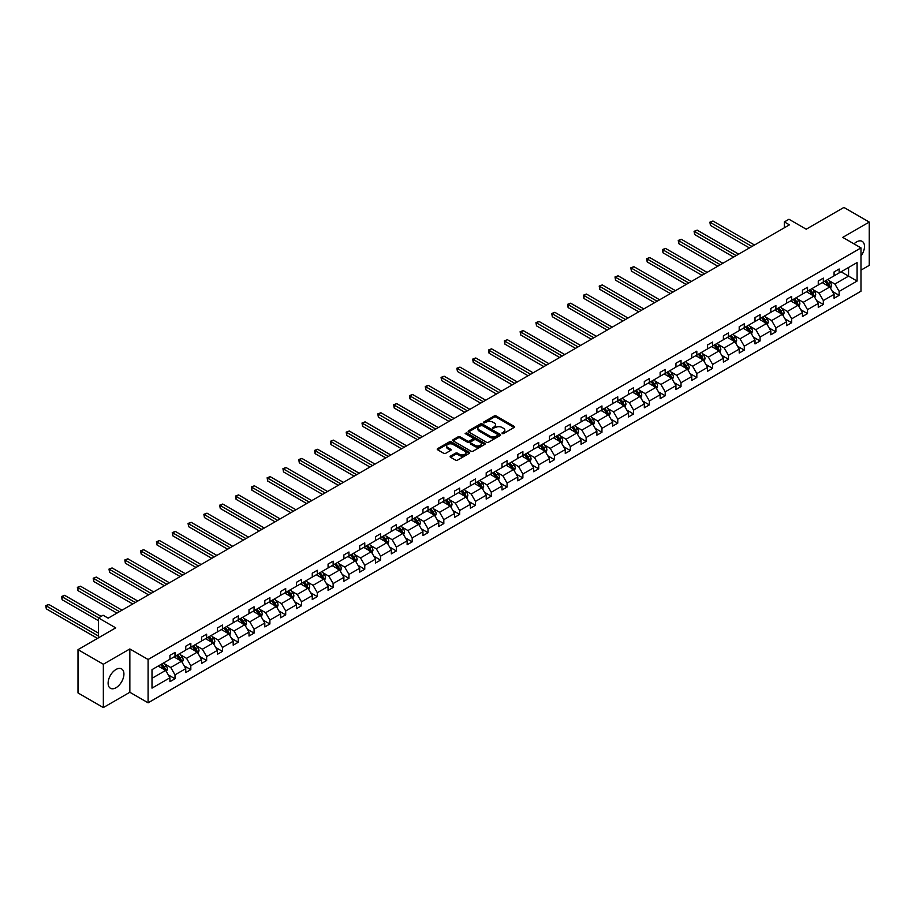 <?xml version="1.0" encoding="UTF-8"?>
<svg xmlns="http://www.w3.org/2000/svg" width="915" height="915" viewBox="0 0 915 915"><rect width="100%" height="100%" fill="white"/><g stroke="black" fill="none" stroke-linecap="round" stroke-linejoin="round"><path stroke-width="1.37" d="M502.141 433.584L503.536 433.584L514.104 427.477A1.407 0.812 0 0 0 514.516 426.905A1.407 0.812 0 0 0 514.104 426.333L496.193 415.993A1.407 0.812 0 0 0 494.203 415.993L483.635 422.09L483.635 422.902L486.391 422.112A4.506 2.596 0 0 1 492.762 422.112L494.249 422.97A4.506 2.596 0 0 1 495.575 424.812A4.506 2.596 0 0 1 494.249 426.642L492.888 428.243L495.644 427.454A4.506 2.596 0 0 1 502.015 427.454L503.502 428.312A4.506 2.596 0 0 1 504.828 430.153A4.506 2.596 0 0 1 503.502 431.983L502.141 433.584L502.141 432.772M116.011 687.725A11.186 6.451 120 0 0 123.319 677.878A11.186 6.451 120 0 0 121.603 668.911A11.186 6.451 120 0 0 116.011 669.471A11.186 6.451 120 0 0 108.713 679.319A11.186 6.451 120 0 0 110.429 688.274A11.186 6.451 120 0 0 116.011 687.725M860.992 256.063A11.186 6.451 120 0 0 862.17 241.354A11.186 6.451 120 0 0 856.577 241.903A11.186 6.451 120 0 0 854.015 243.882M860.992 270.142L869.25 265.373L869.25 222.071L843.905 207.431L806.207 229.208L788.97 219.257L784.361 221.922L784.361 227.766M103.349 707.57L129.85 692.266L129.85 648.952L103.349 664.256L103.349 707.57L78.004 692.93L78.004 649.627L115.713 627.862L98.477 617.911L98.477 637.801M103.349 664.256L78.004 649.627M450.523 456.082A1.407 0.812 0 0 0 450.111 456.654A1.407 0.812 0 0 0 450.523 457.237L455.556 460.131A1.407 0.812 0 0 0 457.534 460.131L469.281 453.36A1.407 0.812 0 0 0 469.692 452.776A1.407 0.812 0 0 0 469.281 452.204L451.37 441.865A1.407 0.812 0 0 0 449.379 441.865L437.644 448.647A1.407 0.812 0 0 0 437.233 449.219A1.407 0.812 0 0 0 437.644 449.791L443.706 453.302A1.407 0.812 0 0 0 445.697 453.302L450.729 450.397A1.407 0.812 0 0 0 451.141 449.825A1.407 0.812 0 0 0 450.729 449.254L447.709 447.515A3.763 2.173 0 0 1 446.612 445.971A3.763 2.173 0 0 1 448.933 443.969A3.763 2.173 0 0 1 453.039 444.438L464.831 451.244A3.763 2.173 0 0 1 465.929 452.776A3.763 2.173 0 0 1 463.608 454.789A3.763 2.173 0 0 1 459.502 454.32L457.534 453.188A1.407 0.812 0 0 0 455.556 453.188L450.523 456.082L450.523 457.237M98.477 617.911L103.086 615.246L108.164 618.174L789.428 224.85L784.361 221.922M129.85 648.952L148.093 659.486L860.992 247.908L860.992 291.21L148.093 702.8L148.093 659.486M869.25 222.071L842.738 237.374L860.992 247.908M486.494 442.265A1.407 0.812 0 0 0 488.484 442.265L500.219 435.494A1.407 0.812 0 0 0 500.631 434.922A1.407 0.812 0 0 0 500.219 434.339L482.319 424A1.407 0.812 0 0 0 480.329 424L468.583 430.782A1.407 0.812 0 0 0 468.171 431.354A1.407 0.812 0 0 0 468.583 431.926L486.494 442.265M465.541 433.79L466.547 433.939L466.547 432.761L484.756 443.272A1.407 0.812 0 0 1 485.167 443.844A1.407 0.812 0 0 1 484.756 444.427L473.009 451.198A1.407 0.812 0 0 1 471.019 451.198L453.108 440.858L453.108 439.715A1.407 0.812 0 0 0 452.696 440.287A1.407 0.812 0 0 0 453.108 440.858M453.108 439.715L458.141 436.81A1.407 0.812 0 0 1 460.131 436.81L467.393 441.007A1.407 0.812 0 0 0 469.384 441.007L472.712 439.086A1.407 0.812 0 0 0 473.124 438.502A1.407 0.812 0 0 0 472.712 437.93L465.152 433.561L466.547 432.761M152.004 669.643L169.938 659.28L169.938 655.357L175.005 652.441L175.005 656.352L185.756 650.153L185.756 646.23L190.823 643.302L190.823 647.225L201.563 641.026L201.563 637.103L206.63 634.175L206.63 638.098L217.381 631.899L217.381 627.976L222.448 625.048L222.448 628.971L233.188 622.76L233.188 618.849L238.255 615.921L238.255 619.844L249.006 613.633L249.006 609.71L254.073 606.794L254.073 610.705L264.812 604.506L264.812 600.583L269.891 597.655L269.891 601.578L280.631 595.379L280.631 591.456L285.697 588.528L285.697 592.451L296.449 586.252L296.449 582.329L301.515 579.401L301.515 583.324L312.255 577.113L312.255 573.202L317.322 570.274L317.322 574.197L328.073 567.986L328.073 564.063L333.14 561.147L333.14 565.058L343.88 558.859L343.88 554.936L348.947 552.008L348.947 555.931L359.698 549.732L359.698 545.809L364.765 542.881L364.765 546.804L375.505 540.605L375.505 536.682L380.571 533.754L380.571 537.677L391.323 531.466L391.323 527.555L396.389 524.627L396.389 528.55L407.129 522.339L407.129 518.416L412.196 515.5L412.196 519.411L422.947 513.212L422.947 509.289L428.014 506.361L428.014 510.284L438.754 504.085L438.754 500.162L443.821 497.234L443.821 501.157L454.572 494.958L454.572 491.035L459.639 488.107L459.639 492.03L470.379 485.819L470.379 481.908L475.457 478.98L475.457 482.903L486.197 476.692L486.197 472.769L491.264 469.853L491.264 473.764L502.003 467.565L502.003 463.642L507.082 460.714L507.082 464.637L517.821 458.438L517.821 454.515L522.888 451.587L522.888 455.51L533.639 449.311L533.639 445.388L538.706 442.46L538.706 446.383L549.446 440.172L549.446 436.261L554.513 433.333L554.513 437.256L565.264 431.045L565.264 427.122L570.331 424.205L570.331 428.117L581.071 421.918L581.071 417.995L586.138 415.067L586.138 418.99L596.889 412.791L596.889 408.868L601.956 405.94L601.956 409.863L612.695 403.664L612.695 399.741L617.762 396.813L617.762 400.736L628.514 394.525L628.514 390.613L633.58 387.685L633.58 391.609L644.32 385.398L644.32 381.475L649.387 378.558L649.387 382.47L660.138 376.271L660.138 372.348L665.205 369.42L665.205 373.343L675.945 367.144L675.945 363.221L681.023 360.293L681.023 364.216L691.763 358.017L691.763 354.094L696.83 351.166L696.83 355.089L707.57 348.878L707.57 344.966L712.648 342.038L712.648 345.962L723.388 339.751L723.388 335.828L728.454 332.911L728.454 336.823L739.206 330.624L739.206 326.701L744.272 323.773L744.272 327.696L755.012 321.497L755.012 317.574L760.079 314.646L760.079 318.569L770.83 312.37L770.83 308.447L775.897 305.519L775.897 309.442L786.637 303.231L786.637 299.319L791.704 296.391L791.704 300.314L802.455 294.104L802.455 290.181L807.522 287.264L807.522 291.176L818.262 284.977L818.262 281.054L823.328 278.126L823.328 282.049L834.08 275.85L834.08 271.927L839.146 268.999L839.146 272.922L857.092 262.559L857.092 281.054L839.146 291.416L839.146 295.339L834.08 298.267L834.08 294.344L823.328 300.543L823.328 304.466L818.262 307.394L818.262 303.471L807.522 309.67L807.522 313.593L802.455 316.521L802.455 312.598L791.704 318.809L791.704 322.721L786.637 325.649L786.637 321.725L775.897 327.936L775.897 331.859L770.83 334.776L770.83 330.864L760.079 337.063L760.079 340.986L755.012 343.914L755.012 339.991L744.272 346.19L744.272 350.113L739.206 353.041L739.206 349.118L728.454 355.317L728.454 359.24L723.388 362.168L723.388 358.245L712.648 364.456L712.648 368.368L707.57 371.296L707.57 367.373L696.83 373.583L696.83 377.506L691.763 380.423L691.763 376.511L681.023 382.71L681.023 386.633L675.945 389.561L675.945 385.638L665.205 391.837L665.205 395.76L660.138 398.688L660.138 394.765L649.387 400.964L649.387 404.887L644.32 407.816L644.32 403.892L633.58 410.103L633.58 414.015L628.514 416.943L628.514 413.02L617.762 419.23L617.762 423.153L612.695 426.07L612.695 422.158L601.956 428.357L601.956 432.28L596.889 435.208L596.889 431.285L586.138 437.484L586.138 441.407L581.071 444.335L581.071 440.412L570.331 446.612L570.331 450.535L565.264 453.463L565.264 449.54L554.513 455.75L554.513 459.662L549.446 462.59L549.446 458.667L538.706 464.877L538.706 468.8L533.639 471.717L533.639 467.805L522.888 474.004L522.888 477.927L517.821 480.855L517.821 476.932L507.082 483.131L507.082 487.055L502.003 489.983L502.003 486.059L491.264 492.259L491.264 496.182L486.197 499.11L486.197 495.187L475.457 501.397L475.457 505.309L470.379 508.237L470.379 504.314L459.639 510.524L459.639 514.447L454.572 517.364L454.572 513.452L443.821 519.651L443.821 523.574L438.754 526.502L438.754 522.579L428.014 528.779L428.014 532.702L422.947 535.63L422.947 531.707L412.196 537.906L412.196 541.829L407.129 544.757L407.129 540.834L396.389 547.044L396.389 550.956L391.323 553.884L391.323 549.961L380.571 556.171L380.571 560.094L375.505 563.011L375.505 559.099L364.765 565.298L364.765 569.221L359.698 572.149L359.698 568.226L348.947 574.426L348.947 578.349L343.88 581.277L343.88 577.354L333.14 583.553L333.14 587.476L328.073 590.404L328.073 586.481L317.322 592.691L317.322 596.603L312.255 599.531L312.255 595.608L301.515 601.818L301.515 605.741L296.449 608.658L296.449 604.746L285.697 610.946L285.697 614.869L280.631 617.797L280.631 613.874L269.891 620.073L269.891 623.996L264.812 626.924L264.812 623.001L254.073 629.2L254.073 633.123L249.006 636.051L249.006 632.128L238.255 638.338L238.255 642.25L233.188 645.178L233.188 641.255L222.448 647.465L222.448 651.389L217.381 654.305L217.381 650.393L206.63 656.593L206.63 660.516L201.563 663.444L201.563 659.521L190.823 665.72L190.823 669.643L185.756 672.571L185.756 668.648L175.005 674.847L175.005 678.77L169.938 681.698L169.938 677.775L152.004 688.137L152.004 669.643M173.999 656.947L181.502 661.27L170.75 667.481L164.883 664.084M170.75 667.481L175.005 674.847M181.502 661.27L185.756 668.648M169.938 658.343L170.75 658.811L175.005 656.352M189.805 647.809L197.308 652.143L186.569 658.343L180.701 654.957M186.569 658.343L190.823 665.72M197.308 652.143L201.563 659.521M185.756 649.215L186.569 649.684L190.823 647.225M205.623 638.681L213.126 643.016L202.375 649.215L196.508 645.83M202.375 649.215L206.63 656.593M213.126 643.016L217.381 650.393M201.563 640.088L202.375 640.557L206.63 638.098M221.43 629.554L228.933 633.889L218.193 640.088L212.326 636.703M218.193 640.088L222.448 647.465M228.933 633.889L233.188 641.255M217.381 630.961L218.193 631.43L222.448 628.971M237.248 620.427L244.751 624.751L234 630.961L228.132 627.576M234 630.961L238.255 638.338M244.751 624.751L249.006 632.128M233.188 621.834L234 622.303L238.255 619.844M253.055 611.3L260.558 615.623L249.818 621.834L243.95 618.437M249.818 621.834L254.073 629.2M260.558 615.623L264.812 623.001M249.006 612.695L249.818 613.164L254.073 610.705M268.873 602.162L276.376 606.496L265.625 612.695L259.757 609.31M265.625 612.695L269.891 620.073M276.376 606.496L280.631 613.874M264.812 603.568L265.625 604.037L269.891 601.578M284.679 593.034L292.182 597.369L281.443 603.568L275.575 600.183M281.443 603.568L285.697 610.946M292.182 597.369L296.449 604.746M280.631 594.441L281.443 594.91L285.697 592.451M300.497 583.907L308 588.242L297.249 594.441L291.382 591.056M297.249 594.441L301.515 601.818M308 588.242L312.255 595.608M296.449 585.314L297.249 585.783L301.515 583.324M316.316 574.78L323.807 579.104L313.067 585.314L307.2 581.929M313.067 585.314L317.322 592.691M323.807 579.104L328.073 586.481M312.255 576.187L313.067 576.656L317.322 574.197M332.122 565.653L339.625 569.976L328.874 576.187L323.018 572.79M328.874 576.187L333.14 583.553M339.625 569.976L343.88 577.354M328.073 567.048L328.874 567.517L333.14 565.058M347.94 556.514L355.432 560.849L344.692 567.048L338.825 563.663M344.692 567.048L348.947 574.426M355.432 560.849L359.698 568.226M343.88 557.921L344.692 558.39L348.947 555.931M363.747 547.387L371.25 551.722L360.51 557.921L354.643 554.536M360.51 557.921L364.765 565.298M371.25 551.722L375.505 559.099M359.698 548.794L360.51 549.263L364.765 546.804M379.565 538.26L387.068 542.595L376.317 548.794L370.449 545.409M376.317 548.794L380.571 556.171M387.068 542.595L391.323 549.961M375.505 539.667L376.317 540.136L380.571 537.677M395.372 529.133L402.875 533.456L392.135 539.667L386.267 536.282M392.135 539.667L396.389 547.044M402.875 533.456L407.129 540.834M391.323 530.54L392.135 531.009L396.389 528.55M411.19 520.006L418.693 524.329L407.941 530.54L402.074 527.143M407.941 530.54L412.196 537.906M418.693 524.329L422.947 531.707M407.129 521.401L407.941 521.87L412.196 519.411M426.996 510.867L434.499 515.202L423.759 521.401L417.892 518.016M423.759 521.401L428.014 528.779M434.499 515.202L438.754 522.579M422.947 512.274L423.759 512.743L428.014 510.284M442.814 501.74L450.317 506.075L439.566 512.274L433.699 508.889M439.566 512.274L443.821 519.651M450.317 506.075L454.572 513.452M438.754 503.147L439.566 503.616L443.821 501.157M458.621 492.613L466.124 496.948L455.384 503.147L449.517 499.762M455.384 503.147L459.639 510.524M466.124 496.948L470.379 504.314M454.572 494.02L455.384 494.489L459.639 492.03M474.439 483.486L481.942 487.809L471.191 494.02L465.323 490.634M471.191 494.02L475.457 501.397M481.942 487.809L486.197 495.187M470.379 484.893L471.191 485.362L475.457 482.903M490.246 474.359L497.749 478.682L487.009 484.893L481.141 481.496M487.009 484.893L491.264 492.259M497.749 478.682L502.003 486.059M486.197 475.754L487.009 476.223L491.264 473.764M506.064 465.22L513.567 469.555L502.815 475.754L496.948 472.369M502.815 475.754L507.082 483.131M513.567 469.555L517.821 476.932M502.003 466.627L502.815 467.096L507.082 464.637M521.882 456.093L529.373 460.428L518.633 466.627L512.766 463.242M518.633 466.627L522.888 474.004M529.373 460.428L533.639 467.805M517.821 457.5L518.633 457.969L522.888 455.51M537.688 446.966L545.191 451.301L534.44 457.5L528.573 454.115M534.44 457.5L538.706 464.877M545.191 451.301L549.446 458.667M533.639 448.373L534.44 448.842L538.706 446.383M553.506 437.839L560.998 442.162L550.258 448.373L544.391 444.987M550.258 448.373L554.513 455.75M560.998 442.162L565.264 449.54M549.446 439.246L550.258 439.715L554.513 437.256M569.313 428.712L576.816 433.035L566.076 439.246L560.209 435.849M566.076 439.246L570.331 446.612M576.816 433.035L581.071 440.412M565.264 430.107L566.076 430.576L570.331 428.117M585.131 419.573L592.623 423.908L581.883 430.107L576.015 426.722M581.883 430.107L586.138 437.484M592.623 423.908L596.889 431.285M581.071 420.98L581.883 421.449L586.138 418.99M600.938 410.446L608.441 414.781L597.701 420.98L591.833 417.595M597.701 420.98L601.956 428.357M608.441 414.781L612.695 422.158M596.889 411.853L597.701 412.322L601.956 409.863M616.756 401.319L624.259 405.654L613.508 411.853L607.64 408.467M613.508 411.853L617.762 419.23M624.259 405.654L628.514 413.02M612.695 402.726L613.508 403.195L617.762 400.736M632.562 392.192L640.065 396.515L629.326 402.726L623.458 399.34M629.326 402.726L633.58 410.103M640.065 396.515L644.32 403.892M628.514 393.599L629.326 394.068L633.58 391.609M648.38 383.065L655.883 387.388L645.132 393.599L639.265 390.202M645.132 393.599L649.387 400.964M655.883 387.388L660.138 394.765M644.32 384.46L645.132 384.929L649.387 382.47M664.187 373.926L671.69 378.261L660.95 384.46L655.083 381.075M660.95 384.46L665.205 391.837M671.69 378.261L675.945 385.638M660.138 375.333L660.95 375.802L665.205 373.343M680.005 364.799L687.508 369.134L676.757 375.333L670.889 371.947M676.757 375.333L681.023 382.71M687.508 369.134L691.763 376.511M675.945 366.206L676.757 366.675L681.023 364.216M695.812 355.672L703.315 360.007L692.575 366.206L686.707 362.82M692.575 366.206L696.83 373.583M703.315 360.007L707.57 367.373M691.763 357.079L692.575 357.548L696.83 355.089M711.63 346.545L719.133 350.868L708.382 357.079L702.514 353.693M708.382 357.079L712.648 364.456M719.133 350.868L723.388 358.245M707.57 347.952L708.382 348.421L712.648 345.962M727.436 337.418L734.939 341.741L724.2 347.952L718.332 344.555M724.2 347.952L728.454 355.317M734.939 341.741L739.206 349.118M723.388 338.813L724.2 339.282L728.454 336.823M743.255 328.279L750.758 332.614L740.006 338.813L734.139 335.428M740.006 338.813L744.272 346.19M750.758 332.614L755.012 339.991M739.206 329.686L740.006 330.155L744.272 327.696M759.073 319.152L766.564 323.487L755.824 329.686L749.957 326.3M755.824 329.686L760.079 337.063M766.564 323.487L770.83 330.864M755.012 320.559L755.824 321.028L760.079 318.569M774.879 310.025L782.382 314.36L771.631 320.559L765.775 317.173M771.631 320.559L775.897 327.936M782.382 314.36L786.637 321.725M770.83 311.432L771.631 311.901L775.897 309.442M790.697 300.898L798.189 305.221L787.449 311.432L781.582 308.046M787.449 311.432L791.704 318.809M798.189 305.221L802.455 312.598M786.637 302.305L787.449 302.774L791.704 300.314M806.504 291.771L814.007 296.094L803.267 302.305L797.4 298.908M803.267 302.305L807.522 309.67M814.007 296.094L818.262 303.471M802.455 293.166L803.267 293.635L807.522 291.176M822.322 282.632L829.825 286.967L819.074 293.166L813.206 289.781M819.074 293.166L823.328 300.543M829.825 286.967L834.08 294.344M818.262 284.039L819.074 284.508L823.328 282.049M841.068 271.812L848.571 276.136L834.892 284.039L829.024 280.653M834.892 284.039L839.146 291.416M857.092 281.054L848.571 276.136L848.571 267.477L857.092 262.559M129.85 692.266L148.093 702.8M834.08 274.912L834.892 275.381L839.146 272.922M152.004 678.301L165.684 670.398L158.181 666.074M165.684 670.398L169.938 677.775M832.41 291.439L839.146 295.339M816.592 300.578L823.328 304.466M800.774 309.705L807.522 313.593M784.967 318.832L791.704 322.721M769.149 327.959L775.897 331.859M753.342 337.086L760.079 340.986M737.524 346.225L744.272 350.113M721.718 355.352L728.454 359.24M705.9 364.479L712.648 368.368M690.093 373.606L696.83 377.506M674.275 382.733L681.023 386.633M658.468 391.872L665.205 395.76M642.65 400.999L649.387 404.887M626.844 410.126L633.58 414.015M611.026 419.253L617.762 423.153M595.207 428.38L601.956 432.28M579.401 437.519L586.138 441.407M563.583 446.646L570.331 450.535M547.776 455.773L554.513 459.662M531.958 464.9L538.706 468.8M516.151 474.027L522.888 477.927M500.333 483.166L507.082 487.055M484.527 492.293L491.264 496.182M468.709 501.42L475.457 505.309M452.902 510.547L459.639 514.447M437.084 519.674L443.821 523.574M421.277 528.813L428.014 532.702M405.459 537.94L412.196 541.829M389.653 547.067L396.389 550.956M373.835 556.194L380.571 560.094M358.017 565.321L364.765 569.221M342.21 574.46L348.947 578.349M326.392 583.587L333.14 587.476M310.585 592.714L317.322 596.603M294.767 601.841L301.515 605.741M278.961 610.968L285.697 614.869M263.143 620.107L269.891 623.996M247.336 629.234L254.073 633.123M231.518 638.361L238.255 642.25M215.711 647.488L222.448 651.389M199.893 656.615L206.63 660.516M184.087 665.754L190.823 669.643M168.269 674.881L175.005 678.77M502.529 433.721L503.502 433.161A4.506 2.596 0 0 0 504.828 431.32L504.828 430.153M495.575 424.812L495.575 425.978A4.506 2.596 0 0 1 494.249 427.82L493.276 428.38M514.081 427.488L496.193 417.16A1.407 0.812 0 0 0 494.203 417.16L484.024 423.039M500.219 434.339L500.219 435.494L482.319 425.178A1.407 0.812 0 0 0 480.329 425.178L468.606 431.937L468.583 430.782M497.737 435.323L497.737 434.511L482.011 425.441L479.185 426.276A4.506 2.596 0 0 0 477.859 428.106A4.506 2.596 0 0 0 479.185 429.947L489.925 436.146A4.506 2.596 0 0 0 496.296 436.146L497.737 435.323L497.737 436.489L498.023 434.922M477.859 428.106L477.859 429.284A4.506 2.596 0 0 0 479.185 431.114L479.185 429.947M497.737 436.489L496.296 437.324A4.506 2.596 0 0 1 489.925 437.324L479.185 431.114M453.131 440.87L458.141 437.988L458.141 436.81M473.124 438.502L473.124 439.68A1.407 0.812 0 0 1 472.712 440.252L469.384 442.174A1.407 0.812 0 0 1 467.393 442.174L460.131 437.988A1.407 0.812 0 0 0 458.141 437.988M466.547 433.939L484.733 444.438M474.931 445.353A3.763 2.173 0 0 0 479.025 445.834A3.763 2.173 0 0 0 481.347 443.821A3.763 2.173 0 0 0 480.249 442.288L476.097 439.886A1.407 0.812 0 0 0 474.107 439.886L470.768 441.808A1.407 0.812 0 0 0 470.356 442.38A1.407 0.812 0 0 0 470.768 442.963L474.931 445.353L474.931 446.531A3.763 2.173 0 0 0 479.025 447A3.763 2.173 0 0 0 481.347 444.987L481.347 443.821M470.356 442.38L470.356 443.558A1.407 0.812 0 0 0 470.768 444.13L470.768 442.963M474.931 446.531L470.768 444.13M465.929 452.776L465.929 453.954A3.763 2.173 0 0 1 463.608 455.956A3.763 2.173 0 0 1 459.502 455.487L457.534 454.355A1.407 0.812 0 0 0 455.556 454.355L450.546 457.248M446.612 445.971L446.612 447.149A3.763 2.173 0 0 0 447.709 448.682L447.709 447.515M450.706 450.409L447.709 448.682M469.281 452.204L469.281 453.36L451.37 443.043A1.407 0.812 0 0 0 449.379 443.043L437.656 449.803L437.644 448.647M830.591 288.305L831.518 285.606A3.797 2.196 -120 0 0 830.305 282.369L828.029 279.338M823.957 283.581L822.962 282.266M754.509 245.003L712.979 221.03L710.44 222.494L710.44 225.422L749.442 247.931M828.258 286.475L829.47 285.766A3.797 2.196 -120 0 0 828.384 283.49L826.108 280.447M825.158 280.997L827.663 284.336A1.933 1.121 60 0 1 828.018 284.931L829.47 285.766M824.895 281.157L827.171 284.188A3.797 2.196 60 0 1 828.109 285.983M710.44 225.422L709.891 222.173L751.97 246.467M709.891 222.173L712.979 221.03M814.773 297.432L815.711 294.744A3.797 2.196 -120 0 0 814.499 291.508L812.223 288.465M808.139 292.709L807.156 291.393M738.691 254.141L697.161 230.157L694.634 231.621L694.634 234.549L733.624 257.058M812.44 295.602L813.664 294.904A3.797 2.196 -120 0 0 812.566 292.617L810.29 289.575M809.34 290.124L811.845 293.475A1.933 1.121 60 0 1 812.2 294.058L813.664 294.904M809.077 290.284L811.353 293.315A3.797 2.196 60 0 1 812.303 295.11M694.634 234.549L694.073 231.301L736.163 255.594M694.073 231.301L697.161 230.157M798.967 306.559L799.893 303.872A3.797 2.196 -120 0 0 798.681 300.635L796.405 297.592M792.321 301.836L791.338 300.52M722.884 263.268L681.355 239.284L678.816 240.748L678.816 243.676L717.818 266.196M796.633 304.729L797.846 304.032A3.797 2.196 -120 0 0 796.759 301.744L794.483 298.713M793.534 299.262L796.039 302.602A1.933 1.121 60 0 1 796.382 303.185L797.846 304.032M793.271 299.411L795.547 302.453A3.797 2.196 60 0 1 796.485 304.238M678.816 243.676L678.255 240.428L720.345 264.732M678.255 240.428L681.355 239.284M783.149 315.686L784.086 312.999A3.797 2.196 -120 0 0 782.874 309.762L780.598 306.719M776.515 310.963L775.531 309.647M707.066 272.396L665.537 248.422L663.009 249.886L663.009 252.803L701.999 275.324M780.815 313.856L782.028 313.159A3.797 2.196 -120 0 0 780.941 310.871L778.665 307.84M777.716 308.389L780.221 311.729A1.933 1.121 60 0 1 780.575 312.312L782.028 313.159M777.453 308.538L779.729 311.58A3.797 2.196 60 0 1 780.678 313.376M663.009 252.803L662.449 249.555L704.539 273.86M662.449 249.555L665.537 248.422M767.342 324.825L768.268 322.126A3.797 2.196 -120 0 0 767.056 318.889L764.78 315.858M760.697 320.101L759.713 318.786M691.26 281.523L649.73 257.55L647.191 259.014L647.191 261.942L686.181 284.451M765.009 322.995L766.221 322.286A3.797 2.196 -120 0 0 765.134 320.01L762.858 316.967M761.909 317.516L764.414 320.856A1.933 1.121 60 0 1 764.757 321.451L766.221 322.286M761.646 317.665L763.922 320.707A3.797 2.196 60 0 1 764.86 322.503M647.191 261.942L646.631 258.693L688.721 282.987M646.631 258.693L649.73 257.55M751.524 333.952L752.462 331.253A3.797 2.196 -120 0 0 751.249 328.016L748.973 324.985M744.89 329.228L743.906 327.913M675.442 290.65L633.912 266.677L631.384 268.141L631.384 271.069L670.375 293.578M749.191 332.122L750.403 331.413A3.797 2.196 -120 0 0 749.316 329.137L747.04 326.095M746.091 326.644L748.596 329.983A1.933 1.121 60 0 1 748.95 330.578L750.403 331.413M745.828 326.804L748.104 329.835A3.797 2.196 60 0 1 749.053 331.63M631.384 271.069L630.824 267.82L672.902 292.114M630.824 267.82L633.912 266.677M735.717 343.079L736.644 340.391A3.797 2.196 -120 0 0 735.431 337.155L733.155 334.112M729.072 338.356L728.088 337.04M659.624 299.788L618.105 275.804L615.566 277.268L615.566 280.196L654.557 302.705M733.384 341.249L734.596 340.552A3.797 2.196 -120 0 0 733.51 338.264L731.234 335.222M730.284 335.771L732.789 339.122A1.933 1.121 60 0 1 733.132 339.705L734.596 340.552M730.01 335.931L732.286 338.962A3.797 2.196 60 0 1 733.235 340.757M615.566 280.196L615.006 276.948L657.096 301.241M615.006 276.948L618.105 275.804M719.899 352.206L720.837 349.519A3.797 2.196 -120 0 0 719.625 346.282L717.349 343.239M713.265 347.483L712.282 346.167M643.817 308.915L602.287 284.931L599.76 286.395L599.76 289.323L638.75 311.843M717.566 350.376L718.778 349.679A3.797 2.196 -120 0 0 717.692 347.391L715.416 344.36M714.466 344.909L716.971 348.249A1.933 1.121 60 0 1 717.326 348.832L718.778 349.679M714.203 345.058L716.479 348.1A3.797 2.196 60 0 1 717.429 349.885M599.76 289.323L599.199 286.075L641.278 310.379M599.199 286.075L602.287 284.931M704.093 361.334L705.019 358.646A3.797 2.196 -120 0 0 703.807 355.409L701.531 352.366M697.447 356.61L696.464 355.294M627.999 318.043L586.481 294.07L583.942 295.534L583.942 298.45L622.932 320.971M701.748 359.504L702.972 358.806A3.797 2.196 -120 0 0 701.885 356.518L699.609 353.487M698.66 354.036L701.164 357.376A1.933 1.121 60 0 1 701.508 357.959L702.972 358.806M698.385 354.185L700.661 357.227A3.797 2.196 60 0 1 701.611 359.023M583.942 298.45L583.381 295.202L625.471 319.507M583.381 295.202L586.481 294.07M688.274 370.472L689.212 367.773A3.797 2.196 -120 0 0 688 364.536L685.724 361.505M681.641 365.748L680.646 364.433M612.192 327.17L570.663 303.197L568.124 304.661L568.124 307.589L607.125 330.098M685.941 368.642L687.154 367.933A3.797 2.196 -120 0 0 686.067 365.657L683.791 362.615M682.842 363.163L685.346 366.503A1.933 1.121 60 0 1 685.701 367.098L687.154 367.933M682.579 363.312L684.855 366.355A3.797 2.196 60 0 1 685.804 368.15M568.124 307.589L567.575 304.34L609.653 328.634M567.575 304.34L570.663 303.197M672.468 379.599L673.394 376.9A3.797 2.196 -120 0 0 672.182 373.663L669.906 370.632M665.823 374.875L664.839 373.56M596.374 336.297L554.845 312.324L552.317 313.788L552.317 316.716L591.307 339.225M670.123 377.769L671.347 377.06A3.797 2.196 -120 0 0 670.26 374.784L667.984 371.742M667.024 372.291L669.528 375.63A1.933 1.121 60 0 1 669.883 376.225L671.347 377.06M666.761 372.451L669.037 375.482A3.797 2.196 60 0 1 669.986 377.277M552.317 316.716L551.756 313.468L593.846 337.761M551.756 313.468L554.845 312.324M656.65 388.726L657.576 386.038A3.797 2.196 -120 0 0 656.364 382.802L654.099 379.759M650.016 384.003L649.021 382.687M580.567 345.435L539.038 321.451L536.499 322.915L536.499 325.843L575.501 348.352M654.317 386.896L655.529 386.199A3.797 2.196 -120 0 0 654.442 383.911L652.166 380.869M651.217 381.418L653.722 384.769A1.933 1.121 60 0 1 654.076 385.352L655.529 386.199M650.954 381.578L653.23 384.609A3.797 2.196 60 0 1 654.179 386.404M536.499 325.843L535.95 322.595L578.028 346.888M535.95 322.595L539.038 321.451M640.832 397.853L641.77 395.166A3.797 2.196 -120 0 0 640.557 391.929L638.281 388.886M634.198 393.13L633.214 391.814M564.749 354.562L523.22 330.578L520.692 332.042L520.692 334.97L559.683 357.49M638.498 396.023L639.722 395.326A3.797 2.196 -120 0 0 638.636 393.038L636.36 390.007M635.399 390.556L637.904 393.896A1.933 1.121 60 0 1 638.258 394.479L639.722 395.326M635.136 390.705L637.412 393.747A3.797 2.196 60 0 1 638.361 395.532M520.692 334.97L520.132 331.722L562.222 356.026M520.132 331.722L523.22 330.578M625.025 406.981L625.952 404.293A3.797 2.196 -120 0 0 624.739 401.056L622.463 398.014M618.391 402.257L617.396 400.942M548.943 363.69L507.413 339.717L504.874 341.181L504.874 344.097L543.876 366.618M622.692 405.151L623.904 404.453A3.797 2.196 -120 0 0 622.818 402.165L620.542 399.134M619.592 399.683L622.097 403.023A1.933 1.121 60 0 1 622.452 403.606L623.904 404.453M619.329 399.832L621.605 402.875A3.797 2.196 60 0 1 622.543 404.67M504.874 344.097L504.325 340.849L546.404 365.154M504.325 340.849L507.413 339.717M609.207 416.119L610.145 413.42A3.797 2.196 -120 0 0 608.933 410.183L606.656 407.152M602.573 411.395L601.59 410.08M533.125 372.817L491.595 348.844L489.068 350.308L489.068 353.236L528.058 375.745M606.874 414.289L608.098 413.58A3.797 2.196 -120 0 0 607 411.304L604.735 408.262M603.774 408.811L606.279 412.15A1.933 1.121 60 0 1 606.634 412.745L608.098 413.58M603.511 408.959L605.787 412.002A3.797 2.196 60 0 1 606.737 413.797M489.068 353.236L488.507 349.988L530.597 374.281M488.507 349.988L491.595 348.844M593.4 425.246L594.327 422.547A3.797 2.196 -120 0 0 593.114 419.31L590.838 416.279M586.767 420.523L585.772 419.207M517.318 381.944L475.789 357.971L473.249 359.435L473.249 362.363L512.251 384.872M591.067 423.416L592.28 422.707A3.797 2.196 -120 0 0 591.193 420.431L588.917 417.389M587.968 417.938L590.472 421.277A1.933 1.121 60 0 1 590.827 421.872L592.28 422.707M587.705 418.098L589.981 421.129A3.797 2.196 60 0 1 590.918 422.924M473.249 362.363L472.689 359.115L514.779 383.408M472.689 359.115L475.789 357.971M577.582 434.373L578.52 431.686A3.797 2.196 -120 0 0 577.308 428.449L575.032 425.406M570.949 429.65L569.965 428.334M501.5 391.082L459.971 367.098L457.443 368.562L457.443 371.49L496.433 393.999M575.249 432.543L576.461 431.846A3.797 2.196 -120 0 0 575.375 429.558L573.099 426.516M572.149 427.065L574.654 430.416A1.933 1.121 60 0 1 575.009 430.999L576.461 431.846M571.886 427.225L574.163 430.256A3.797 2.196 60 0 1 575.112 432.052M457.443 371.49L456.882 368.242L498.972 392.535M456.882 368.242L459.971 367.098M561.776 443.5L562.702 440.813A3.797 2.196 -120 0 0 561.49 437.576L559.214 434.534M555.13 438.777L554.147 437.462M485.693 400.21L444.164 376.225L441.625 377.689L441.625 380.617L480.615 403.138M559.442 441.671L560.655 440.973A3.797 2.196 -120 0 0 559.568 438.685L557.292 435.654M556.343 436.203L558.848 439.543A1.933 1.121 60 0 1 559.191 440.126L560.655 440.973M556.08 436.352L558.356 439.394A3.797 2.196 60 0 1 559.294 441.179M441.625 380.617L441.064 377.369L483.154 401.674M441.064 377.369L444.164 376.225M545.958 452.628L546.896 449.94A3.797 2.196 -120 0 0 545.683 446.703L543.407 443.661M539.324 447.904L538.34 446.589M469.875 409.337L428.346 385.364L425.818 386.828L425.818 389.744L464.809 412.265M543.624 450.798L544.837 450.1A3.797 2.196 -120 0 0 543.75 447.812L541.474 444.781M540.525 445.331L543.03 448.67A1.933 1.121 60 0 1 543.384 449.254L544.837 450.1M540.262 445.479L542.538 448.522A3.797 2.196 60 0 1 543.487 450.317M425.818 389.744L425.258 386.496L467.348 410.801M425.258 386.496L428.346 385.364M530.151 461.766L531.077 459.067A3.797 2.196 -120 0 0 529.865 455.83L527.589 452.799M523.506 457.043L522.522 455.727M454.069 418.464L412.539 394.491L410 395.955L410 398.883L448.99 421.392M527.818 459.936L529.03 459.227A3.797 2.196 -120 0 0 527.944 456.951L525.668 453.909M524.718 454.458L527.223 457.797A1.933 1.121 60 0 1 527.566 458.392L529.03 459.227M524.444 454.606L526.72 457.649A3.797 2.196 60 0 1 527.669 459.444M410 398.883L409.44 395.635L451.53 419.928M409.44 395.635L412.539 394.491M514.333 470.893L515.271 468.194A3.797 2.196 -120 0 0 514.058 464.957L511.782 461.926M507.699 466.17L506.716 464.854M438.251 427.591L396.721 403.618L394.193 405.082L394.193 408.01L433.184 430.519M512 469.063L513.212 468.354A3.797 2.196 -120 0 0 512.125 466.078L509.849 463.036M508.9 463.585L511.405 466.925A1.933 1.121 60 0 1 511.76 467.519L513.212 468.354M508.637 463.745L510.913 466.776A3.797 2.196 60 0 1 511.862 468.572M394.193 408.01L393.633 404.762L435.712 429.055M393.633 404.762L396.721 403.618M498.526 480.02L499.453 477.333A3.797 2.196 -120 0 0 498.24 474.096L495.964 471.053M491.881 475.297L490.897 473.981M422.433 436.729L380.915 412.745L378.375 414.209L378.375 417.137L417.366 439.646M496.182 478.19L497.405 477.493A3.797 2.196 -120 0 0 496.319 475.205L494.043 472.163M493.094 472.712L495.598 476.063A1.933 1.121 60 0 1 495.941 476.646L497.405 477.493M492.819 472.872L495.095 475.903A3.797 2.196 60 0 1 496.044 477.699M378.375 417.137L377.815 413.889L419.905 438.182M377.815 413.889L380.915 412.745M482.708 489.148L483.646 486.46A3.797 2.196 -120 0 0 482.434 483.223L480.158 480.181M476.075 484.424L475.079 483.109M406.626 445.857L365.096 421.872L362.557 423.336L362.557 426.264L401.559 448.785M480.375 487.318L481.587 486.62A3.797 2.196 -120 0 0 480.501 484.332L478.225 481.301M477.275 481.85L479.78 485.19A1.933 1.121 60 0 1 480.135 485.774L481.587 486.62M477.012 481.999L479.288 485.041A3.797 2.196 60 0 1 480.238 486.826M362.557 426.264L362.008 423.016L404.087 447.321M362.008 423.016L365.096 421.872M466.902 498.275L467.828 495.587A3.797 2.196 -120 0 0 466.616 492.35L464.34 489.308M460.256 493.551L459.273 492.236M390.808 454.984L349.278 431.011L346.751 432.475L346.751 435.391L385.741 457.912M464.557 496.445L465.781 495.747A3.797 2.196 -120 0 0 464.694 493.459L462.418 490.429M461.457 490.978L463.962 494.317A1.933 1.121 60 0 1 464.317 494.901L465.781 495.747M461.194 491.126L463.47 494.169A3.797 2.196 60 0 1 464.42 495.964M346.751 435.391L346.19 432.143L388.28 456.448M346.19 432.143L349.278 431.011M451.084 507.413L452.021 504.714A3.797 2.196 -120 0 0 450.809 501.477L448.533 498.446M444.45 502.69L443.455 501.374M375.001 464.111L333.472 440.138L330.933 441.602L330.933 444.53L369.935 467.039M448.75 505.583L449.963 504.874A3.797 2.196 -120 0 0 448.876 502.598L446.6 499.556M445.651 500.105L448.156 503.444A1.933 1.121 60 0 1 448.51 504.039L449.963 504.874M445.388 500.253L447.664 503.296A3.797 2.196 60 0 1 448.613 505.091M330.933 444.53L330.384 441.282L372.462 465.575M330.384 441.282L333.472 440.138M435.266 516.54L436.203 513.841A3.797 2.196 -120 0 0 434.991 510.604L432.715 507.573M428.632 511.817L427.648 510.501M359.183 473.238L317.654 449.265L315.126 450.729L315.126 453.657L354.116 476.166M432.932 514.71L434.156 514.001A3.797 2.196 -120 0 0 433.07 511.725L430.793 508.683M429.833 509.232L432.338 512.572A1.933 1.121 60 0 1 432.692 513.166L434.156 514.001M429.57 509.392L431.846 512.423A3.797 2.196 60 0 1 432.795 514.219M315.126 453.657L314.566 450.409L356.656 474.702M314.566 450.409L317.654 449.265M419.459 525.668L420.385 522.98A3.797 2.196 -120 0 0 419.173 519.743L416.897 516.701M412.825 520.944L411.83 519.629M343.377 482.377L301.847 458.392L299.308 459.856L299.308 462.784L338.31 485.293M417.126 523.837L418.338 523.14A3.797 2.196 -120 0 0 417.251 520.852L414.975 517.81M414.026 518.359L416.531 521.71A1.933 1.121 60 0 1 416.885 522.293L418.338 523.14M413.763 518.519L416.039 521.55A3.797 2.196 60 0 1 416.977 523.346M299.308 462.784L298.759 459.536L340.838 483.829M298.759 459.536L301.847 458.392M403.641 534.795L404.579 532.107A3.797 2.196 -120 0 0 403.366 528.87L401.09 525.828M397.007 530.071L396.023 528.756M327.559 491.504L286.029 467.519L283.501 468.983L283.501 471.911L322.492 494.432M401.308 532.965L402.531 532.267A3.797 2.196 -120 0 0 401.445 529.979L399.169 526.949M398.208 527.498L400.713 530.837A1.933 1.121 60 0 1 401.067 531.421L402.531 532.267M397.945 527.646L400.221 530.689A3.797 2.196 60 0 1 401.17 532.473M283.501 471.911L282.941 468.663L325.031 492.968M282.941 468.663L286.029 467.519M387.834 543.922L388.761 541.234A3.797 2.196 -120 0 0 387.548 537.997L385.272 534.955M381.2 539.198L380.205 537.883M311.752 500.631L270.222 476.658L267.683 478.122L267.683 481.038L306.685 503.559M385.501 542.092L386.713 541.394A3.797 2.196 -120 0 0 385.627 539.107L383.351 536.076M382.401 536.625L384.906 539.964A1.933 1.121 60 0 1 385.261 540.548L386.713 541.394M382.138 536.773L384.414 539.816A3.797 2.196 60 0 1 385.352 541.611M267.683 481.038L267.134 477.79L309.213 502.095M267.134 477.79L270.222 476.658M372.016 553.06L372.954 550.361A3.797 2.196 -120 0 0 371.742 547.124L369.466 544.093M365.382 548.337L364.399 547.021M295.934 509.758L254.404 485.785L251.877 487.249L251.877 490.177L290.867 512.686M369.683 551.23L370.907 550.521A3.797 2.196 -120 0 0 369.809 548.245L367.533 545.203M366.583 545.752L369.088 549.091A1.933 1.121 60 0 1 369.443 549.686L370.907 550.521M366.32 545.9L368.596 548.943A3.797 2.196 60 0 1 369.546 550.739M251.877 490.177L251.316 486.929L293.406 511.222M251.316 486.929L254.404 485.785M356.209 562.187L357.136 559.488A3.797 2.196 -120 0 0 355.924 556.251L353.647 553.22M349.564 557.464L348.581 556.148M280.127 518.885L238.598 494.912L236.059 496.376L236.059 499.304L275.06 521.813M353.876 560.357L355.089 559.648A3.797 2.196 -120 0 0 354.002 557.372L351.726 554.33M350.777 554.879L353.281 558.219A1.933 1.121 60 0 1 353.625 558.813L355.089 559.648M350.514 555.039L352.79 558.07A3.797 2.196 60 0 1 353.728 559.866M236.059 499.304L235.498 496.056L277.588 520.349M235.498 496.056L238.598 494.912M340.391 571.315L341.329 568.627A3.797 2.196 -120 0 0 340.117 565.39L337.841 562.348M333.758 566.591L332.774 565.276M264.309 528.024L222.78 504.039L220.252 505.503L220.252 508.431L259.242 530.94M338.058 569.485L339.271 568.787A3.797 2.196 -120 0 0 338.184 566.499L335.908 563.457M334.959 564.006L337.463 567.357A1.933 1.121 60 0 1 337.818 567.941L339.271 568.787M334.696 564.166L336.972 567.197A3.797 2.196 60 0 1 337.921 568.993M220.252 508.431L219.692 505.183L261.781 529.476M219.692 505.183L222.78 504.039M324.585 580.442L325.511 577.754A3.797 2.196 -120 0 0 324.299 574.517L322.023 571.475M317.94 575.718L316.956 574.403M248.503 537.151L206.973 513.166L204.434 514.63L204.434 517.558L243.424 540.079M322.252 578.612L323.464 577.914A3.797 2.196 -120 0 0 322.377 575.626L320.101 572.596M319.152 573.145L321.657 576.484A1.933 1.121 60 0 1 322 577.068L323.464 577.914M318.889 573.293L321.154 576.336A3.797 2.196 60 0 1 322.103 578.12M204.434 517.558L203.873 514.31L245.963 538.615M203.873 514.31L206.973 513.166M308.767 589.569L309.705 586.881A3.797 2.196 -120 0 0 308.492 583.644L306.216 580.602M302.133 584.845L301.149 583.53M232.685 546.278L191.155 522.305L188.627 523.769L188.627 526.685L227.618 549.206M306.434 587.739L307.646 587.041A3.797 2.196 -120 0 0 306.559 584.754L304.283 581.723M303.334 582.272L305.839 585.611A1.933 1.121 60 0 1 306.193 586.195L307.646 587.041M303.071 582.42L305.347 585.463A3.797 2.196 60 0 1 306.296 587.258M188.627 526.685L188.067 523.437L230.145 547.742M188.067 523.437L191.155 522.305M292.96 598.707L293.887 596.008A3.797 2.196 -120 0 0 292.674 592.771L290.398 589.74M286.315 593.984L285.331 592.668M216.866 555.405L175.348 531.432L172.809 532.896L172.809 535.824L211.8 558.333M290.615 596.877L291.839 596.168A3.797 2.196 -120 0 0 290.753 593.892L288.477 590.85M287.527 591.399L290.032 594.739A1.933 1.121 60 0 1 290.375 595.333L291.839 596.168M287.253 591.548L289.529 594.59A3.797 2.196 60 0 1 290.478 596.386M172.809 535.824L172.249 532.576L214.339 556.869M172.249 532.576L175.348 531.432M277.142 607.835L278.08 605.135A3.797 2.196 -120 0 0 276.868 601.898L274.592 598.868M270.508 603.111L269.525 601.795M201.06 564.532L159.53 540.559L156.991 542.023L156.991 544.951L195.993 567.46M274.809 606.005L276.021 605.295A3.797 2.196 -120 0 0 274.935 603.019L272.659 599.977M271.709 600.526L274.214 603.866A1.933 1.121 60 0 1 274.569 604.46L276.021 605.295M271.446 600.686L273.722 603.717A3.797 2.196 60 0 1 274.672 605.513M156.991 544.951L156.442 541.703L198.521 565.996M156.442 541.703L159.53 540.559M261.335 616.962L262.262 614.274A3.797 2.196 -120 0 0 261.05 611.037L258.773 607.995M254.69 612.238L253.707 610.923M185.242 573.671L143.724 549.686L141.185 551.15L141.185 554.078L180.175 576.587M258.991 615.132L260.215 614.434A3.797 2.196 -120 0 0 259.128 612.146L256.852 609.104M255.903 609.653L258.396 613.004A1.933 1.121 60 0 1 258.751 613.588L260.215 614.434M255.628 609.813L257.904 612.844A3.797 2.196 60 0 1 258.853 614.64M141.185 554.078L140.624 550.83L182.714 575.123M140.624 550.83L143.724 549.686M245.517 626.089L246.455 623.401A3.797 2.196 -120 0 0 245.243 620.164L242.967 617.122M238.884 621.365L237.889 620.05M169.435 582.798L127.906 558.813L125.366 560.277L125.366 563.205L164.368 585.726M243.184 624.259L244.397 623.561A3.797 2.196 -120 0 0 243.31 621.274L241.034 618.243M240.085 618.792L242.589 622.131A1.933 1.121 60 0 1 242.944 622.715L244.397 623.561M239.822 618.94L242.098 621.983A3.797 2.196 60 0 1 243.047 623.767M125.366 563.205L124.817 559.957L166.896 584.262M124.817 559.957L127.906 558.813M229.711 635.216L230.637 632.528A3.797 2.196 -120 0 0 229.425 629.291L227.149 626.249M223.066 630.492L222.082 629.177M153.617 591.925L112.088 567.952L109.56 569.416L109.56 572.332L148.55 594.853M227.366 633.386L228.59 632.688A3.797 2.196 -120 0 0 227.503 630.401L225.227 627.37M224.267 627.919L226.771 631.259A1.933 1.121 60 0 1 227.126 631.842L228.59 632.688M224.003 628.067L226.28 631.11A3.797 2.196 60 0 1 227.229 632.906M109.56 572.332L108.999 569.084L151.089 593.389M108.999 569.084L112.088 567.952M213.893 644.354L214.819 641.655A3.797 2.196 -120 0 0 213.607 638.418L211.342 635.387M207.259 639.631L206.264 638.315M137.81 601.052L96.281 577.079L93.742 578.543L93.742 581.471L132.744 603.98M211.559 642.524L212.772 641.815A3.797 2.196 -120 0 0 211.685 639.539L209.409 636.497M208.46 637.046L210.965 640.386A1.933 1.121 60 0 1 211.319 640.98L212.772 641.815M208.197 637.195L210.473 640.237A3.797 2.196 60 0 1 211.411 642.033M93.742 581.471L93.193 578.223L135.271 602.516M93.193 578.223L96.281 577.079M198.075 653.482L199.013 650.782A3.797 2.196 -120 0 0 197.8 647.545L195.524 644.515M191.441 648.758L190.457 647.443M121.992 610.179L80.463 586.206L77.935 587.67L77.935 590.598L116.926 613.107M195.741 651.652L196.965 650.942A3.797 2.196 -120 0 0 195.879 648.666L193.603 645.624M192.642 646.173L195.147 649.513A1.933 1.121 60 0 1 195.501 650.107L196.965 650.942M192.379 646.333L194.655 649.364A3.797 2.196 60 0 1 195.604 651.16M77.935 590.598L77.375 587.35L119.465 611.643M77.375 587.35L80.463 586.206M182.268 662.609L183.194 659.921A3.797 2.196 -120 0 0 181.982 656.684L179.706 653.642M175.634 657.885L174.639 656.57M101.119 616.39L64.656 595.333L62.117 596.797L62.117 599.725L98.477 620.713M179.935 660.779L181.147 660.081A3.797 2.196 -120 0 0 180.061 657.793L177.785 654.751M176.835 655.3L179.34 658.651A1.933 1.121 60 0 1 179.695 659.235L181.147 660.081M176.572 655.46L178.848 658.491A3.797 2.196 60 0 1 179.786 660.287M62.117 599.725L61.568 596.477L98.58 617.854M61.568 596.477L64.656 595.333M166.45 671.736L167.388 669.048A3.797 2.196 -120 0 0 166.175 665.811L163.899 662.769M159.816 667.012L158.833 665.697M98.477 633.123L48.838 604.46L46.31 605.924L46.31 608.852L97.47 638.395M164.117 669.906L165.341 669.208A3.797 2.196 -120 0 0 164.243 666.921L161.978 663.89M161.017 664.439L163.522 667.778A1.933 1.121 60 0 1 163.877 668.362L165.341 669.208M160.754 664.587L163.03 667.63A3.797 2.196 60 0 1 163.979 669.414M46.31 608.852L45.75 605.604L98.477 636.051M45.75 605.604L48.838 604.46M503.502 433.161L503.502 431.983M492.888 428.243L492.888 427.431M494.249 427.82L494.249 426.642M483.635 422.902L483.635 422.09M494.203 417.16L494.203 415.993M496.193 417.16L496.193 415.993M514.104 427.477L514.104 426.333M480.329 425.178L480.329 424M482.319 425.178L482.319 424M489.925 437.324L489.925 436.146M496.296 437.324L496.296 436.146M460.131 437.988L460.131 436.81M467.393 442.174L467.393 441.007M469.384 442.174L469.384 441.007M472.712 440.252L472.712 439.086M484.756 444.427L484.756 443.272M455.556 454.355L455.556 453.188M457.534 454.355L457.534 453.188M459.502 455.487L459.502 454.32M450.729 450.397L450.729 449.254M449.379 443.043L449.379 441.865M451.37 443.043L451.37 441.865M829.55 286.807L831.495 285.686M828.384 283.49L830.305 282.369M826.085 284.817L827.171 284.188M813.732 295.934L815.688 294.813M812.566 292.617L814.499 291.508M810.278 293.944L811.353 293.315M797.926 305.072L799.87 303.94M796.759 301.744L798.681 300.635M794.46 303.071L795.547 302.453M782.108 314.2L784.063 313.067M780.941 310.871L782.874 309.762M778.654 312.198L779.729 311.58M766.29 323.327L768.245 322.206M765.134 320.01L767.056 318.889M762.836 321.325L763.922 320.707M750.483 332.454L752.439 331.333M749.316 329.137L751.249 328.016M747.029 330.464L748.104 329.835M734.665 341.581L736.621 340.46M733.51 338.264L735.431 337.155M731.211 339.591L732.286 338.962M718.858 350.719L720.803 349.587M717.692 347.391L719.625 346.282M715.393 348.718L716.479 348.1M703.04 359.847L704.996 358.714M701.885 356.518L703.807 355.409M699.586 357.845L700.661 357.227M687.234 368.974L689.178 367.853M686.067 365.657L688 364.536M683.768 366.972L684.855 366.355M671.416 378.101L673.371 376.98M670.26 374.784L672.182 373.663M667.961 376.111L669.037 375.482M655.609 387.228L657.553 386.107M654.442 383.911L656.364 382.802M652.143 385.238L653.23 384.609M639.791 396.367L641.747 395.234M638.636 393.038L640.557 391.929M636.337 394.365L637.412 393.747M623.984 405.494L625.929 404.361M622.818 402.165L624.739 401.056M620.519 403.492L621.605 402.875M608.166 414.621L610.122 413.5M607 411.304L608.933 410.183M604.712 412.619L605.787 412.002M592.36 423.748L594.304 422.627M591.193 420.431L593.114 419.31M588.894 421.758L589.981 421.129M576.542 432.875L578.497 431.754M575.375 429.558L577.308 428.449M573.087 430.885L574.163 430.256M560.723 442.014L562.679 440.881M559.568 438.685L561.49 437.576M557.269 440.012L558.356 439.394M544.917 451.141L546.873 450.008M543.75 447.812L545.683 446.703M541.463 449.139L542.538 448.522M529.099 460.268L531.055 459.147M527.944 456.951L529.865 455.83M525.645 458.266L526.72 457.649M513.292 469.395L515.237 468.274M512.125 466.078L514.058 464.957M509.827 467.405L510.913 466.776M497.474 478.522L499.43 477.401M496.319 475.205L498.24 474.096M494.02 476.532L495.095 475.903M481.667 487.661L483.612 486.528M480.501 484.332L482.434 483.223M478.202 485.659L479.288 485.041M465.849 496.788L467.805 495.656M464.694 493.459L466.616 492.35M462.395 494.786L463.47 494.169M450.043 505.915L451.987 504.794M448.876 502.598L450.809 501.477M446.577 503.913L447.664 503.296M434.225 515.042L436.181 513.921M433.07 511.725L434.991 510.604M430.771 513.052L431.846 512.423M418.418 524.169L420.362 523.048M417.251 520.852L419.173 519.743M414.953 522.179L416.039 521.55M402.6 533.308L404.556 532.175M401.445 529.979L403.366 528.87M399.146 531.306L400.221 530.689M386.793 542.435L388.738 541.303M385.627 539.107L387.548 537.997M383.328 540.433L384.414 539.816M370.975 551.562L372.931 550.441M369.809 548.245L371.742 547.124M367.521 549.56L368.596 548.943M355.169 560.689L357.113 559.568M354.002 557.372L355.924 556.251M351.703 558.699L352.79 558.07M339.351 569.816L341.306 568.695M338.184 566.499L340.117 565.39M335.897 567.826L336.972 567.197M323.533 578.955L325.488 577.822M322.377 575.626L324.299 574.517M320.078 576.953L321.154 576.336M307.726 588.082L309.682 586.95M306.559 584.754L308.492 583.644M304.272 586.08L305.347 585.463M291.908 597.209L293.864 596.088M290.753 593.892L292.674 592.771M288.454 595.207L289.529 594.59M276.101 606.336L278.046 605.215M274.935 603.019L276.868 601.898M272.636 604.346L273.722 603.717M260.283 615.463L262.239 614.342M259.128 612.146L261.05 611.037M256.829 613.473L257.904 612.844M244.477 624.602L246.421 623.47M243.31 621.274L245.243 620.164M241.011 622.6L242.098 621.983M228.659 633.729L230.614 632.597M227.503 630.401L229.425 629.291M225.204 631.727L226.28 631.11M212.852 642.856L214.796 641.735M211.685 639.539L213.607 638.418M209.386 640.855L210.473 640.237M197.034 651.983L198.99 650.862M195.879 648.666L197.8 647.545M193.58 649.993L194.655 649.364M181.227 661.11L183.172 659.99M180.061 657.793L181.982 656.684M177.762 659.12L178.848 658.491M165.409 670.249L167.365 669.117M164.243 666.921L166.175 665.811M161.955 668.247L163.03 667.63"/></g></svg>
